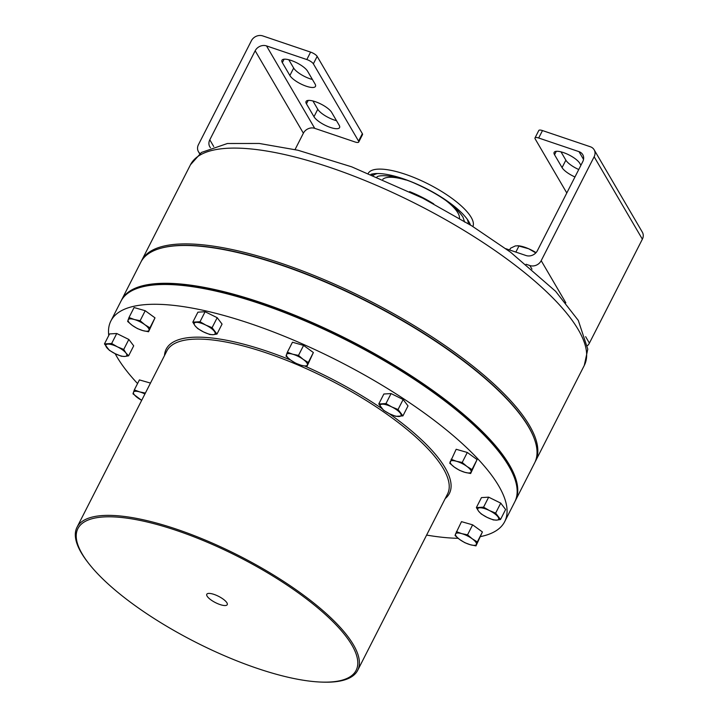 <?xml version="1.0" encoding="UTF-8"?>
<svg xmlns="http://www.w3.org/2000/svg" width="718" height="718" viewBox="0 0 718 718"><rect width="100%" height="100%" fill="white"/><g stroke="black" fill="none" stroke-linecap="round" stroke-linejoin="round"><path stroke-width="1.08" d="M535.045 462.042A221 67.618 -153 0 0 535.457 461.261A221 67.618 -153 0 0 529.489 425.541A221 67.618 -153 0 0 325.03 280.02A221 67.618 -153 0 0 141.643 260.598A221 67.618 -153 0 0 141.258 261.397M433.753 203.921A46.903 14.351 -153 0 0 409.619 191.625M459.475 218.389A43.313 13.256 -153 0 0 445.42 200.142M373.216 173.828A54.46 16.667 -153 0 0 372.274 174.878M472.902 226.556A58.714 17.968 -153 0 0 471.179 217.357A58.714 17.968 -153 0 0 417.329 178.89A58.714 17.968 -153 0 0 368.289 173.253M470.478 225.039A58.714 17.968 -153 0 0 468.926 221.79A58.714 17.968 -153 0 0 422.893 186.895A58.714 17.968 -153 0 0 370.946 174.33M469.249 224.285A54.46 16.667 -153 0 0 469.536 222.912M405.823 179.967A43.313 13.256 -153 0 0 382.793 179.312M517.148 490.367A220.534 67.474 -153 0 0 261.316 303.346A220.534 67.474 -153 0 0 128.863 292.522M121.27 300.591A221 67.618 27 0 1 121.566 299.989A221 67.618 27 0 1 261.397 302.745A221 67.618 27 0 1 515.389 500.652A221 67.618 27 0 1 515.075 501.245M515.389 500.652L534.659 462.841A221 67.618 -153 0 0 534.075 438.159A221 67.618 -153 0 0 280.666 264.933A221 67.618 -153 0 0 161.146 248.141A221 67.618 -153 0 0 140.836 262.187L121.566 299.989M161.146 248.141L161.721 247.988A220.534 67.474 27 0 1 280.989 264.745A220.534 67.474 27 0 1 533.86 437.603L534.075 438.159M82.121 553.829A156.12 47.765 -153 0 0 89.373 564.285A156.12 47.765 -153 0 0 320.497 682.046A156.12 47.765 -153 0 0 351.901 645.114A156.12 47.765 -153 0 0 176.682 530.539A156.12 47.765 -153 0 0 82.121 553.829M89.373 564.285L88.583 563.28A157.52 48.196 27 0 1 81.26 552.734A157.52 48.196 27 0 1 77.005 527.272A157.52 48.196 27 0 1 207.717 541.112A157.52 48.196 27 0 1 353.453 644.836A157.52 48.196 27 0 1 357.708 670.298A157.52 48.196 27 0 1 321.772 682.1L320.497 682.046M226.924 602.824A11.47 3.509 -153 0 0 216.351 595.294A11.47 3.509 -153 0 0 206.802 594.235A11.47 3.509 -153 0 0 207.098 596.12A11.47 3.509 -153 0 0 217.76 603.694A11.47 3.509 -153 0 0 227.247 604.646A11.47 3.509 -153 0 0 226.924 602.824M108.768 335.468A221 67.618 27 0 1 110.877 320.973A221 67.618 27 0 1 294.263 340.395A221 67.618 27 0 1 498.732 485.924A221 67.618 27 0 1 504.7 521.636A221 67.618 27 0 1 480.746 536.543M458.147 538.312A221 67.618 27 0 1 426.609 535.081M137.56 383.556A221 67.618 27 0 1 116.846 356.693A221 67.618 27 0 1 115.167 353.696A11.668 3.572 27 0 1 106.686 347.521A11.668 3.572 27 0 1 107.853 344.11A11.668 3.572 27 0 1 117.492 346.875A11.668 3.572 27 0 1 125.964 353.041L128.612 355.823L124.797 356.451L121.405 356.254L115.158 353.687L109.333 350.303L104.46 343.922L111.658 343.491L117.492 346.875L123.738 349.442L125.964 353.041A11.668 3.572 27 0 1 124.797 356.451A11.668 3.572 27 0 1 115.158 353.687M110.877 320.973L120.965 301.183A221 67.618 27 0 1 304.351 320.605A221 67.618 27 0 1 508.811 466.126A221 67.618 27 0 1 514.788 501.846L504.7 521.636M141.697 400.303A11.668 3.572 27 0 1 137.668 397.808A11.668 3.572 27 0 1 133.449 392.279A11.668 3.572 27 0 1 139.687 391.902A11.668 3.572 27 0 1 144.928 393.958M141.67 400.357L132.983 393.832L134.329 389.901L139.687 391.902L145.458 393.087M134.329 389.901L139.418 379.912L150.547 383.098M104.46 343.922L109.549 333.933L116.747 333.502L111.658 343.491M123.738 349.442L128.827 339.452L116.747 333.502M128.612 355.823L133.701 345.834L128.827 339.452M149.03 330.217L148.563 331.77L142.792 330.585L137.434 328.584L132.336 325.433A11.668 3.572 27 0 1 128.109 319.905A11.668 3.572 27 0 1 134.356 319.528A11.668 3.572 27 0 1 144.812 324.689A11.668 3.572 27 0 1 149.03 330.217A11.668 3.572 27 0 1 142.792 330.585A11.668 3.572 27 0 1 132.336 325.433L127.651 321.467L128.998 317.527L134.356 319.528L140.127 320.713L144.812 324.689L149.909 327.839L149.03 330.217M128.998 317.527L134.087 307.537L145.215 310.723L140.127 320.713M149.909 327.839L154.998 317.85L145.215 310.723M148.563 331.77L154.998 317.85M213.156 334.687L209.764 334.498L203.517 331.931L197.692 328.548L195.045 325.766A11.668 3.572 27 0 1 196.211 322.355A11.668 3.572 27 0 1 205.851 325.11A11.668 3.572 27 0 1 214.323 331.285A11.668 3.572 27 0 1 213.156 334.687A11.668 3.572 27 0 1 203.517 331.931A11.668 3.572 27 0 1 195.045 325.766L192.819 322.158L200.017 321.727L205.851 325.11L212.097 327.677L216.971 334.067L213.156 334.687M192.819 322.158L197.908 312.177L205.106 311.738L200.017 321.727M212.097 327.677L217.186 317.688L205.106 311.738M216.971 334.067L222.059 324.078L217.186 317.688M301.165 365.274L295.807 363.272L290.709 360.122L286.024 356.146L286.491 354.593A11.668 3.572 27 0 1 292.729 354.216A11.668 3.572 27 0 1 303.184 359.368A11.668 3.572 27 0 1 307.403 364.897A11.668 3.572 27 0 1 301.165 365.274A11.668 3.572 27 0 1 290.709 360.122A11.668 3.572 27 0 1 286.491 354.593L287.371 352.215L292.729 354.216L298.5 355.401L303.184 359.368L308.282 362.518L306.936 366.458L301.165 365.274M287.371 352.215L292.459 342.226L303.588 345.412L298.5 355.401M308.282 362.518L313.371 352.529L303.588 345.412M306.936 366.458L313.371 352.529M389.47 413.765L383.645 410.382L378.772 403.992L383.861 394.011L391.068 393.572L385.979 403.561L391.804 406.944A11.668 3.572 27 0 1 400.276 413.119A11.668 3.572 27 0 1 399.109 416.521A11.668 3.572 27 0 1 389.47 413.765A11.668 3.572 27 0 1 380.998 407.6A11.668 3.572 27 0 1 382.164 404.189A11.668 3.572 27 0 1 391.804 406.944L398.05 409.511L402.924 415.901L395.717 416.332L389.47 413.765M378.772 403.992L385.979 403.561M398.05 409.511L403.139 399.522L391.068 393.572M402.924 415.901L408.012 405.912L403.139 399.522M454.413 467.176L449.737 463.209L456.172 449.28L467.301 452.466L462.212 462.455L466.897 466.422A11.668 3.572 27 0 1 471.116 471.95A11.668 3.572 27 0 1 464.878 472.327A11.668 3.572 27 0 1 454.413 467.176A11.668 3.572 27 0 1 450.195 461.647A11.668 3.572 27 0 1 456.433 461.27A11.668 3.572 27 0 1 466.897 466.422L471.995 469.572L470.649 473.512L464.878 472.327L459.52 470.326L454.413 467.176M451.084 459.269L456.433 461.27L462.212 462.455M471.995 469.572L477.084 459.592L467.301 452.466M470.649 473.512L477.084 459.592M483.573 507.159L489.398 510.543A11.668 3.572 27 0 1 497.87 516.709A11.668 3.572 27 0 1 496.712 520.119A11.668 3.572 27 0 1 487.064 517.364A11.668 3.572 27 0 1 478.592 511.189L476.366 507.59L483.573 507.159L488.662 497.17L481.455 497.601L476.366 507.59M478.592 511.189A11.668 3.572 27 0 1 479.759 507.779A11.668 3.572 27 0 1 489.398 510.543L495.644 513.11L500.518 519.491L496.712 520.119L493.311 519.922L487.064 517.364L481.24 513.971L478.592 511.189M495.644 513.11L500.733 503.121L488.662 497.17M500.518 519.491L505.607 509.502L500.733 503.121M456.415 531.643L461.773 533.645A11.668 3.572 27 0 1 472.229 538.796L477.326 541.946L475.98 545.886L470.209 544.702L464.851 542.7L459.753 539.55A11.668 3.572 27 0 1 455.535 534.021L461.503 521.654L472.632 524.84L467.544 534.829L472.229 538.796A11.668 3.572 27 0 1 476.447 544.325A11.668 3.572 27 0 1 470.209 544.702A11.668 3.572 27 0 1 459.753 539.55L455.068 535.574L455.535 534.021A11.668 3.572 27 0 1 461.773 533.645L467.544 534.829M477.326 541.946L482.415 531.957L472.632 524.84M475.98 545.886L482.415 531.957M456.235 533.294L456.953 531.885M210.446 147.702A8.751 7.521 149.7 0 1 209.809 146.795A8.751 7.521 149.7 0 1 209.8 139.813L255.168 50.772A8.751 7.521 149.7 0 1 266.513 45.907L306.819 59.549L310.607 52.109L262.725 35.9A8.751 7.521 -30.3 0 0 251.381 40.764L198.428 144.695A8.751 7.521 -30.3 0 0 198.437 151.669A8.751 7.521 -30.3 0 0 200.017 153.499M295.053 149.559L303.382 133.207A8.751 7.521 149.7 0 1 314.726 128.343L355.033 141.976A5.834 1.786 -153 0 0 358.731 142.047A5.834 1.786 -153 0 0 358.569 141.105L362.366 133.665A5.834 1.786 27 0 1 362.518 134.607L358.731 142.047M310.607 52.109A5.834 1.786 27 0 1 317.159 56.39L313.362 63.83A5.834 1.786 -153 0 0 306.819 59.549M313.362 63.83L358.569 141.105M317.159 56.39L362.366 133.665M306.451 103.841A14.584 4.461 27 0 1 306.056 101.489A14.584 4.461 27 0 1 318.155 102.773A14.584 4.461 27 0 1 331.653 112.376L339.183 125.255A14.584 4.461 27 0 1 339.578 127.607A14.584 4.461 27 0 1 327.48 126.332A14.584 4.461 27 0 1 313.981 116.72L306.451 103.841L308.193 100.421M312.913 100.96L317.778 109.28A14.584 4.461 -153 0 0 336.518 120.687M288.798 59.747L293.671 68.066A14.584 4.461 -153 0 0 312.411 79.474M315.076 84.033A14.584 4.461 27 0 1 315.471 86.393A14.584 4.461 27 0 1 303.373 85.11A14.584 4.461 27 0 1 289.875 75.507L282.345 62.628A14.584 4.461 27 0 1 281.95 60.267A14.584 4.461 27 0 1 294.048 61.551A14.584 4.461 27 0 1 307.546 71.154L315.076 84.033M509.609 249.972L510.489 248.24L515.336 245.924L518.54 245.789A17.501 5.358 27 0 1 528.681 248.76L535.808 252.898M517.669 245.7L528.681 248.76A17.501 5.358 27 0 1 536.041 252.646M518.961 245.996L515.856 252.09M505.777 248.679L526.061 255.536A8.751 7.521 -30.3 0 0 537.405 250.672L582.774 161.631A8.751 7.521 -30.3 0 0 582.765 154.657A8.751 7.521 -30.3 0 0 578.995 151.651L538.688 138.009A5.834 1.786 -153 0 0 535 137.937A5.834 1.786 -153 0 0 535.152 138.879L566.798 192.98M535 137.937L538.787 130.496A5.834 1.786 27 0 1 542.485 130.568L590.367 146.768A8.751 7.521 149.7 0 1 594.136 149.775A8.751 7.521 149.7 0 1 594.145 156.757L541.192 260.679A8.751 7.521 149.7 0 1 529.848 265.543L526.079 264.269M594.136 149.775L642.359 232.21A8.751 7.521 149.7 0 1 642.368 239.184L589.406 343.114A8.751 7.521 149.7 0 1 587.539 345.618M574.965 176.96A14.584 4.461 27 0 1 562.068 167.617L554.538 154.738A14.584 4.461 27 0 1 554.143 152.378A14.584 4.461 27 0 1 566.251 153.661A14.584 4.461 27 0 1 579.74 163.264L580.916 165.275M561 151.857L565.865 160.177A14.584 4.461 -153 0 0 578.753 169.52M190.458 164.79L201.498 152.422L227.418 143.501L259.288 143.465L297.916 150.233L351.712 166.836L422.839 198.213L471.798 225.865L510.552 252.189L555.606 291.302L578.304 320.425L587.791 349.145L584.281 365.453A221 67.618 -153 0 0 578.313 329.733A221 67.618 -153 0 0 373.845 184.212A221 67.618 -153 0 0 190.458 164.79L141.643 260.598M377.56 173.532A53.778 16.451 -153 0 0 373.36 175.318M468.253 223.675A53.778 16.451 -153 0 0 467.23 219.214M357.708 670.298L447.538 494.011A157.52 48.196 -153 0 0 443.284 468.549A157.52 48.196 -153 0 0 297.539 364.825A157.52 48.196 -153 0 0 166.827 350.985L77.005 527.272M164.512 355.536A158.92 48.627 27 0 1 290.557 360.005M305.042 366.153A158.92 48.627 27 0 1 381.653 408.398M389.165 413.613A158.92 48.627 27 0 1 445.097 467.768A158.92 48.627 27 0 1 445.214 498.561M255.168 50.772L303.382 133.207M266.513 45.907L314.726 128.343M209.8 139.813L213.722 146.517M317.778 109.28L313.981 116.72M293.671 68.066L289.875 75.507M284.086 59.208L282.345 62.628M583.537 159.414L578.995 151.651M589.406 343.114L585.628 336.652M565.838 302.808L541.192 260.679M642.368 239.184L594.145 156.757M531.966 269.169L529.848 265.543M542.485 130.568L538.688 138.009M565.865 160.177L562.068 167.617M556.279 151.31L554.538 154.738M584.281 365.453L535.457 461.261M376.797 177.328C377.228 174.555 395.887 174.582 415.525 183.646C439.183 194.273 454.997 205.411 462.957 217.06L464.609 222.068M198.437 151.669L199.658 153.769"/></g></svg>
